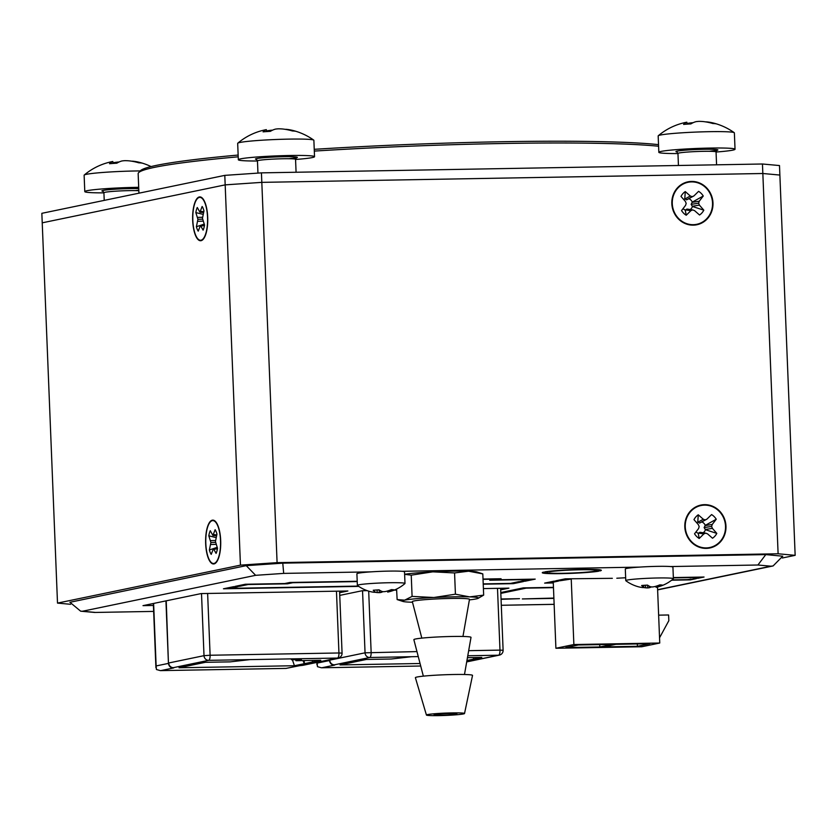 <?xml version="1.0" encoding="UTF-8"?>
<svg xmlns="http://www.w3.org/2000/svg" width="837" height="837" viewBox="0 0 837 837"><rect width="100%" height="100%" fill="white"/><g stroke="black" fill="none" stroke-linecap="round" stroke-linejoin="round"><path stroke-width="1.26" d="M224.797 175.372L41.85 213.32L42.227 222.83L225.174 184.872L261.814 182.361L225.174 184.872L224.797 175.372L261.437 172.861L762.455 164L779.498 165.559L779.875 175.059L762.842 173.5L779.875 175.059L795.15 555.339L782.344 557.986M261.437 172.861L261.814 182.361L762.842 173.5L762.455 164M138.932 193.18L138.157 173.719A271.669 16.583 -2.3 0 1 138.618 172.694A271.669 16.583 -2.3 0 1 238.221 156.812M314.304 151.089A271.669 16.583 -2.3 0 1 502.713 143.504A271.669 16.583 -2.3 0 1 658.583 146.245M138.618 172.694L140.449 170.717A269.765 16.468 -2.3 0 1 238.147 155.054M314.231 149.321A269.765 16.468 -2.3 0 1 501.98 141.735A269.765 16.468 -2.3 0 1 658.52 144.644M70.57 604.293L57.502 603.1L240.449 565.142L277.089 562.642L261.814 182.361L762.842 173.51L778.107 553.78L795.15 555.339M57.502 603.1L42.227 222.83L225.174 184.872L240.449 565.142M782.762 556.207L765.897 554.607L282.77 563.155L246.13 565.666L69.9 602.284M277.089 562.642L778.107 553.78M691.529 181.43A21.919 20.538 -101.7 0 1 712.988 202.931A21.919 20.538 -101.7 0 1 693.287 225.153A21.919 20.538 -101.7 0 1 671.829 203.653A21.919 20.538 -101.7 0 1 691.529 181.43M704.513 504.659A21.919 20.538 -101.7 0 1 725.972 526.159A21.919 20.538 -101.7 0 1 706.271 548.381A21.919 20.538 -101.7 0 1 684.812 526.881A21.919 20.538 -101.7 0 1 704.513 504.659M212.295 520.185A21.919 7.554 89 0 1 215.58 521.608A21.919 7.554 89 0 1 220.727 541.916A21.919 7.554 89 0 1 216.302 562.391A21.919 7.554 89 0 1 214.052 563.908A21.919 7.554 89 0 1 205.661 543.611A21.919 7.554 89 0 1 212.295 520.185M199.311 196.957A21.919 7.554 89 0 1 202.596 198.379A21.919 7.554 89 0 1 207.743 218.687A21.919 7.554 89 0 1 203.318 239.162A21.919 7.554 89 0 1 201.068 240.679A21.919 7.554 89 0 1 192.677 220.372A21.919 7.554 89 0 1 199.311 196.957M782.762 556.155L773.106 565.938L770.961 566.199L757.914 565.006L670.521 566.555M765.782 554.617L757.914 565.006M282.78 563.155L283.68 573.397L255.62 575.322L82.465 611.24L95.512 612.443L153.652 611.408L95.512 612.443M246.256 565.655L255.62 575.322M69.889 602.232L80.676 611.198L82.465 611.24M80.676 611.198L94.958 612.475M357.2 581.276L289.937 582.468L284.706 583.546L245.335 584.247L235.207 586.35L239.685 586.266L239.654 585.419M357.221 581.579L292.772 582.719L287.541 583.807L248.181 584.508L239.685 586.266M525.05 580.376L525.092 581.223L535.209 579.12L495.849 579.811L501.081 578.733L483.022 579.047M525.092 581.223L520.614 581.296L529.11 579.539L489.739 580.229L494.97 579.152L483.033 579.361M543.339 572.184A29.546 1.8 177.7 0 0 542.282 572.707A29.546 1.8 177.7 0 0 565.53 573.544A29.546 1.8 177.7 0 0 598.633 571.211L594.144 571.284A24.786 1.517 177.7 0 1 566.356 573.219A24.786 1.517 177.7 0 1 547.042 572.518A24.786 1.517 177.7 0 1 547.837 572.1L543.339 572.184M358.299 586.088L229.558 588.369L238.053 586.601L233.575 586.685L223.448 588.788L358.738 586.392M483.221 584.195L513.322 583.661L523.449 581.558L518.982 581.631L510.486 583.399L483.211 583.881M671.64 580.208L690.326 579.874L696.363 578.618L687.48 579.612L672.048 579.895M625.657 577.76L616.817 578.231M673.346 577.572L704.043 577.028L698.006 578.283L693.528 578.367L697.932 577.446L673.366 577.886M550.715 581.841L550.746 582.688L558.582 581.056L554.115 581.14L544.636 583.107L553.278 582.95M612.349 578.315L565.226 578.838L555.747 580.805L560.225 580.721L560.183 579.874M571.242 579.037L560.225 580.721M339.644 592.69L347.878 590.985L201.152 593.579L143.001 605.643L153.412 605.465M367.171 590.65L362.191 590.734L339.749 595.389M500.683 589.844L508.917 588.139L483.399 588.589M396.623 590.127L394.07 590.169M553.885 598.068L522.34 598.936L553.895 598.382M501.07 599.313L519.505 598.675L501.06 598.999M553.456 587.354L523.23 587.888L500.798 592.544M553.466 587.658L526.075 588.149L500.829 593.381M600.223 569.903L600.265 570.865A29.546 1.8 177.7 0 0 601.332 570.342A29.546 1.8 177.7 0 0 578.085 569.505A29.546 1.8 177.7 0 0 544.971 571.849L549.449 571.242M600.265 570.865L595.777 570.949A24.786 1.517 177.7 0 0 596.572 570.531A24.786 1.517 177.7 0 0 577.258 569.83A24.786 1.517 177.7 0 0 549.47 571.765M287.541 583.807L287.51 582.971M495.849 579.811L495.807 578.817M229.558 588.369L229.526 587.522M513.322 583.661L513.29 582.814M690.326 579.874L690.295 579.037M697.953 577.132L698.006 578.283M691.55 181.901A21.448 20.088 78.3 0 0 688.056 182.288A21.448 20.088 78.3 0 0 672.739 207.377A21.448 20.088 78.3 0 0 696.761 224.295A21.448 20.088 78.3 0 0 712.381 201.068A21.448 20.088 78.3 0 0 691.55 181.901M694.543 210.61L692.67 209.899L690.87 210.673L686.225 215.235A13.821 12.953 -101.7 0 1 681.559 210.568L685.566 205.358L686.183 203.401L685.409 201.466L680.994 196.413A13.821 12.953 -101.7 0 1 685.273 191.579L690.274 195.973L692.147 196.674L693.946 195.9L698.592 191.338A13.821 12.953 -101.7 0 1 703.258 196.015L699.251 201.215L698.633 203.182L699.408 205.117L703.823 210.171A13.821 12.953 -101.7 0 1 699.544 215.004L694.543 210.61M698.633 203.182L691.142 204.374L692.283 202.135A6.058 5.671 78.3 0 0 688.966 198.756M699.251 201.215L692.053 202.366M690.18 209.532A6.058 5.671 78.3 0 0 692.461 206.467L691.142 204.374M683.076 208.591A6.058 5.671 78.3 0 0 685.252 210.066L686.989 209.062L692.67 209.899M693.946 195.9L686.622 199.844L684.802 198.798A6.058 5.671 78.3 0 0 683.662 199.468M692.283 202.135L703.258 196.015M699.408 205.117L692.209 206.268M692.147 196.674L686.622 199.844M703.823 210.171L692.461 206.467M690.87 210.673L685.398 209.867M686.225 215.235L685.252 210.066M684.802 198.798L685.273 191.579M690.274 195.973L684.969 199.018M704.534 505.129A21.448 20.088 78.3 0 0 701.029 505.517A21.448 20.088 78.3 0 0 685.723 530.606A21.448 20.088 78.3 0 0 709.745 547.524A21.448 20.088 78.3 0 0 725.365 524.297A21.448 20.088 78.3 0 0 704.534 505.129M707.516 533.839L705.654 533.138L703.854 533.912L699.209 538.473A13.821 12.953 -101.7 0 1 694.543 533.797L698.55 528.597L699.167 526.63L698.393 524.694L693.978 519.641A13.821 12.953 -101.7 0 1 698.257 514.807L703.258 519.202L705.12 519.913L706.93 519.139L711.576 514.577A13.821 12.953 -101.7 0 1 716.242 519.243L712.235 524.454L711.617 526.41L712.392 528.346L716.807 533.399A13.821 12.953 -101.7 0 1 712.528 538.233L707.516 533.839M711.617 526.41L704.126 527.603L705.267 525.374A6.058 5.671 78.3 0 0 701.94 521.995M712.235 524.454L705.036 525.605M703.164 532.761A6.058 5.671 78.3 0 0 705.445 529.695L704.126 527.603M696.06 531.819A6.058 5.671 78.3 0 0 698.236 533.305L699.973 532.29L705.654 533.138M706.93 519.139L699.606 523.073L697.786 522.026A6.058 5.671 78.3 0 0 696.646 522.696M705.267 525.374L716.242 519.243M712.392 528.346L705.193 529.497M705.12 519.913L699.606 523.073M716.807 533.399L705.445 529.695M703.854 533.912L698.382 533.096M699.209 538.473L698.236 533.305M697.786 522.026L698.257 514.807M703.258 519.202L697.953 522.246M205.818 543.569A21.448 7.397 -91 0 0 213.55 563.489A21.448 7.397 -91 0 0 220.56 541.916A21.448 7.397 -91 0 0 212.786 520.604A21.448 7.397 -91 0 0 205.818 543.569M210.265 530.721L212.901 535.439L215.13 529.716A13.821 4.76 89 0 1 216.95 534.132L215.444 541.57L217.515 548.277A13.821 4.76 89 0 1 216.072 553.372L213.435 548.653L211.217 554.376A13.821 4.76 89 0 1 209.386 549.961L210.903 542.522L208.821 535.816A13.821 4.76 89 0 1 210.265 530.721M212.901 535.439L216.532 535.837M213.54 534.55L216.762 534.916M210.568 540.618L215.538 540.493M210.903 542.522L215.59 542.397M208.821 535.816L216.103 537.605M214.136 549.26L217.442 548.769M213.435 548.653L217.442 548.057M217.181 547.346L209.386 549.961M210.725 544.521L216.103 544.385M257.461 160.997A38.125 2.323 -2.3 0 1 238.336 159.752A38.125 2.323 -2.3 0 1 276.336 155.891A38.125 2.323 -2.3 0 1 314.534 156.686A38.125 2.323 -2.3 0 1 295.566 159.469M238.336 159.752L237.677 143.368A38.125 2.323 -2.3 0 1 237.781 143.179A38.125 2.323 -2.3 0 1 275.676 139.507A38.125 2.323 -2.3 0 1 313.749 140.124A38.125 2.323 -2.3 0 1 313.875 140.302L314.534 156.686M237.781 143.179A61.959 61.959 0 0 1 266.323 129.641L266.323 129.641A61.875 0.67 82.3 0 1 266.375 129.735A61.948 21.113 81.8 0 0 263.08 131.848A20.967 1.276 177.7 0 1 270.372 131.346A61.948 30.446 -89.2 0 1 275.478 129.107A61.875 47.385 -88.1 0 1 278.543 128.804A61.875 61.844 -11 0 1 282.55 128.982A61.948 58.109 84.5 0 1 292.343 130.959A20.967 1.276 177.7 0 1 295.733 131.273A61.948 53.484 -77.5 0 0 293.41 130.593A61.948 53.484 -77.5 0 0 286.788 129.369A61.875 39.255 -82.4 0 0 285.03 129.316M272.475 130.206A61.875 46.673 75.3 0 0 272.004 130.164A61.875 61.132 -0.4 0 0 268.028 130.656A61.948 57.533 -71.2 0 0 266.553 131.022M266.375 129.735L266.626 131.576M268.028 130.656L268.091 131.482M677.96 153.558A38.125 2.323 -2.3 0 1 658.834 152.313A38.125 2.323 -2.3 0 1 696.834 148.452A38.125 2.323 -2.3 0 1 735.032 149.248A38.125 2.323 -2.3 0 1 716.064 152.031M658.834 152.313L658.175 135.929A38.125 2.323 -2.3 0 1 658.28 135.74A38.125 2.323 -2.3 0 1 696.175 132.068A38.125 2.323 -2.3 0 1 734.248 132.685A38.125 2.323 -2.3 0 1 734.373 132.863L735.032 149.248M658.28 135.74A61.959 61.959 0 0 1 686.821 122.202L686.821 122.202A61.875 0.67 82.3 0 1 686.874 122.296A61.948 21.113 81.8 0 0 683.578 124.41A20.967 1.276 177.7 0 1 690.86 123.918A61.948 30.446 -89.2 0 1 695.976 121.668A61.875 47.385 -88.1 0 1 699.041 121.365A61.875 61.844 -11 0 1 703.049 121.543A61.948 58.109 84.5 0 1 712.842 123.52A20.967 1.276 177.7 0 1 716.231 123.834A61.948 53.484 -77.5 0 0 713.909 123.165A61.948 53.484 -77.5 0 0 707.286 121.94A61.875 39.255 -82.4 0 0 705.528 121.878M692.973 122.767A61.875 46.673 75.3 0 0 692.502 122.725A61.875 61.132 -0.4 0 0 688.527 123.217A61.948 57.533 -71.2 0 0 687.051 123.583M686.874 122.296L687.125 124.148M688.527 123.217L688.589 124.043M103.924 192.855A38.125 2.323 -2.3 0 1 84.788 191.6A38.125 2.323 -2.3 0 1 138.701 187.321M84.788 191.6L84.129 175.215A38.125 2.323 -2.3 0 1 84.244 175.027A38.125 2.323 -2.3 0 1 140.271 170.915M84.244 175.027A61.959 61.959 0 0 1 112.786 161.499A61.875 0.67 82.3 0 1 112.786 161.499A61.875 0.67 82.3 0 1 112.838 161.593A61.948 21.113 81.8 0 0 109.532 163.707A20.967 1.276 177.7 0 1 116.824 163.205A61.948 30.446 -89.2 0 1 121.94 160.966A61.875 47.385 -88.1 0 1 125.006 160.662A61.875 61.844 -11 0 1 129.003 160.84A61.948 58.109 84.5 0 1 138.806 162.817A20.967 1.276 177.7 0 1 142.196 163.131A61.948 53.484 -77.5 0 0 139.863 162.451A61.948 53.484 -77.5 0 0 133.24 161.227A61.875 39.255 -82.4 0 0 131.482 161.164M118.938 162.054A61.875 46.673 75.3 0 0 118.467 162.022A61.875 61.132 -0.4 0 0 114.491 162.514A61.948 57.533 -71.2 0 0 113.005 162.88M112.838 161.593L113.089 163.435M114.491 162.514L114.554 163.341M462.955 636.465L469.484 599.355A28.594 1.747 177.7 0 0 469.484 599.334A28.594 1.747 177.7 0 0 446.539 598.539A28.594 1.747 177.7 0 0 414.587 600.851A28.594 1.747 177.7 0 0 412.338 601.625A28.594 1.747 177.7 0 0 412.338 601.646L421.817 638.118M434.947 714.421A11.436 0.701 177.7 0 0 434.047 714.725A11.436 0.701 177.7 0 0 445.504 714.965A11.436 0.701 177.7 0 0 456.908 713.804A11.436 0.701 177.7 0 0 447.732 713.49A11.436 0.701 177.7 0 0 434.947 714.421M427.927 714.516A19.063 1.161 177.7 0 0 426.431 715.049A19.063 1.161 177.7 0 0 445.525 715.426A19.063 1.161 177.7 0 0 464.525 713.522A19.063 1.161 177.7 0 0 449.375 712.967A19.063 1.161 177.7 0 0 427.927 714.516M464.483 674.496L471.011 637.386A28.594 1.747 177.7 0 0 448.255 636.559A28.594 1.747 177.7 0 0 416.115 638.882A28.594 1.747 177.7 0 0 413.865 639.677L423.344 676.15M464.525 713.522L472.528 675.417A28.594 1.747 177.7 0 0 449.814 674.591A28.594 1.747 177.7 0 0 417.642 676.903A28.594 1.747 177.7 0 0 415.393 677.708L426.431 715.049M469.39 599.888A38.125 2.323 177.7 0 0 476.211 598.905A38.125 2.323 177.7 0 0 478.032 598.403A38.125 2.323 177.7 0 0 469.63 596.875A38.125 2.323 177.7 0 0 433.848 597.503A38.125 2.323 177.7 0 0 404.637 600.171A38.125 2.323 177.7 0 0 402.848 601.426A38.125 2.323 177.7 0 0 411.208 602.201A38.125 2.323 177.7 0 0 412.495 602.242M396.581 589.06L397.136 599.564L404.637 600.171L412.086 596.394L433.848 597.503L455.422 594.186L469.63 596.875L483.66 595.128L478.032 598.403M483.66 595.128L482.813 573.889L476.964 571.985A38.125 2.323 177.7 0 0 468.605 571.2A38.125 2.323 177.7 0 0 432.813 571.838A38.125 2.323 177.7 0 0 404.627 574.308M482.813 573.889L468.605 571.2L454.564 572.947L455.422 594.186M454.564 572.947L432.813 571.838L411.239 575.155L412.086 596.394M411.239 575.155L404.627 574.328M657.505 587.009L659.755 643.025L641.791 646.75L555.904 648.267L553.267 582.646M649.826 643.726L637.407 646.3L603.414 646.907L615.823 644.323L649.826 643.726M659.755 643.025L573.868 644.542L555.904 648.267M578.252 644.992L612.245 644.385L599.836 646.97L565.833 647.566L578.252 644.992M659.546 637.794L668.836 620.677L668.606 614.975L658.635 615.153M573.868 644.542L571.221 578.733M637.313 643.946L637.407 646.3M599.742 644.616L599.836 646.97M192.834 220.34A21.448 7.397 -91 0 0 200.566 240.261A21.448 7.397 -91 0 0 207.576 218.687A21.448 7.397 -91 0 0 199.813 197.375A21.448 7.397 -91 0 0 192.834 220.34M197.281 207.492L199.917 212.2L202.146 206.477A13.821 4.76 89 0 1 203.966 210.893L202.46 218.342L204.542 225.048A13.821 4.76 89 0 1 203.098 230.144L200.451 225.425L198.233 231.148A13.821 4.76 89 0 1 196.402 226.733L197.919 219.284L195.837 212.588A13.821 4.76 89 0 1 197.281 207.492M199.917 212.2L203.548 212.608M200.566 211.322L203.778 211.688M197.584 217.39L202.554 217.264M197.919 219.284L202.606 219.168M195.837 212.588L203.119 214.377M201.152 226.032L204.458 225.54M200.451 225.425L204.458 224.829M204.197 224.117L196.402 226.733M197.741 221.292L203.119 221.146M382.99 591.633A38.125 18.508 91.8 0 1 380.814 592.491A38.083 28.74 93.7 0 1 379.234 592.659A38.083 38.031 -170.2 0 1 377.142 592.554A38.125 35.646 -98 0 1 375.3 592.293A38.083 0.701 94.2 0 1 375.279 591.989A38.125 13.633 92 0 1 373.25 590.252A12.869 0.785 -2.3 0 1 379.109 589.855A38.125 18.079 -100.2 0 0 382.164 591.518A38.083 28.217 -106 0 0 383.754 591.717A38.083 37.498 174 0 0 385.826 591.445A38.125 35.217 110.6 0 0 391.35 589.635A12.869 0.785 -2.3 0 1 394.07 589.886A38.125 33.396 -96.9 0 1 389.027 591.738A38.083 25.068 -97.9 0 1 387.688 592.083L387.688 592.083A38.125 38.125 0 0 0 404.93 583.577A23.834 1.454 177.7 0 0 404.993 583.462L404.522 571.838A23.834 1.454 177.7 0 0 380.657 571.347A23.834 1.454 177.7 0 0 356.907 573.753L357.368 585.377A23.834 1.454 177.7 0 0 357.441 585.481A38.125 38.125 0 0 0 368.929 591.225A38.125 32.967 104.5 0 1 368.782 591.173M404.993 583.462A23.834 1.454 177.7 0 0 381.117 582.971A23.834 1.454 177.7 0 0 357.368 585.377M375.279 591.989L375.3 592.293A38.083 24.535 99.3 0 1 373.94 592.261A38.125 32.967 104.5 0 1 368.929 591.225M377.142 592.554L377.152 589.959M379.234 592.659L379.234 589.939M389.027 591.738L388.849 590.577M387.688 592.083L387.521 590.995M380.814 592.491L380.814 590.891M651.395 586.883A38.125 18.508 91.8 0 1 649.209 587.741A38.083 28.74 93.7 0 1 647.629 587.909A38.083 38.031 -170.2 0 1 645.547 587.804A38.125 35.646 -98 0 1 643.705 587.553A38.083 0.701 94.2 0 1 643.684 587.239A38.125 13.633 92 0 1 641.644 585.502A12.869 0.785 -2.3 0 1 647.514 585.105A38.125 18.079 -100.2 0 0 650.558 586.768A38.083 28.217 -106 0 0 652.159 586.967A38.083 37.498 174 0 0 654.231 586.706A38.125 35.217 110.6 0 0 659.744 584.885A12.869 0.785 -2.3 0 1 662.475 585.136A38.125 33.396 -96.9 0 1 657.432 586.999A38.083 25.068 -97.9 0 1 656.093 587.333L656.093 587.333A38.125 38.125 0 0 0 673.325 578.827A23.834 1.454 177.7 0 0 673.398 578.712L672.927 567.099A23.834 1.454 177.7 0 0 649.062 566.597A23.834 1.454 177.7 0 0 625.302 569.003L625.773 580.627A23.834 1.454 177.7 0 0 625.846 580.742A38.125 38.125 0 0 0 637.323 586.475A38.125 32.967 104.5 0 1 637.177 586.434M673.398 578.712A23.834 1.454 177.7 0 0 649.522 578.221A23.834 1.454 177.7 0 0 625.773 580.627M643.873 585.325L643.705 587.553A38.083 24.535 99.3 0 1 642.345 587.522A38.125 32.967 104.5 0 1 637.323 586.475M643.684 587.239L643.831 585.325M645.547 587.804L645.547 585.209M647.629 587.909L647.639 585.189M657.432 586.999L657.244 585.837M656.093 587.333L655.926 586.256M649.209 587.741L649.219 586.151M418.259 656.585L369.713 657.495A4.771 1.643 -91 0 0 371.147 652.4L368.688 591.152M473.198 657.568L473.868 659.064L466.941 660.498M420.059 663.5L340.063 664.923L366.386 659.451L391.172 659.022L411.04 656.763M467.444 657.673L481.798 657.411L473.868 659.064M420.718 666.011L321.439 667.78L317.464 666.67L317.181 663.092L329.496 660.539M416.962 651.594L365.047 652.818L329.768 660.142A4.771 4.467 78.3 0 0 334.423 664.819A4.771 4.562 99.2 0 1 333.471 664.766A4.771 4.771 0 0 1 329.475 660.257L329.747 659.744M302.523 665.363A4.771 2.584 -94.6 0 1 302.408 665.384A4.771 2.584 -94.6 0 1 302.22 665.384L337.499 658.06L208.664 660.341A4.771 1.643 -91 0 0 210.108 655.245L207.628 593.464M304.208 660.56L304.333 663.668L302.942 660.581M312.149 660.414L312.818 661.91L294.425 665.729L179.013 667.769L205.347 662.308L230.133 661.868L250.001 659.608M296.162 658.792L291.527 659.755L301.372 659.587L295.974 660.707L320.759 660.267L312.818 661.91M298.464 665.823A9.531 0.586 -2.3 0 1 302.22 665.384A4.771 4.467 78.3 0 0 302.994 665.3A4.771 4.771 0 0 1 302.408 665.384L299.248 665.739A4.771 4.467 -101.7 0 1 298.464 665.823L286.055 668.397L160.401 670.625L156.425 669.516L156.132 665.938L168.457 663.385M286.055 668.397L299.248 665.739M295.974 660.707L295.356 659.692M291.527 659.755L290.962 658.834M292.385 659.744L294.425 665.729M336.464 591.184L338.943 652.975L210.108 655.245L204.008 655.664L168.718 662.988A4.771 4.467 78.3 0 0 173.385 667.664A4.771 4.562 99.2 0 1 172.432 667.612A4.771 4.771 0 0 1 168.436 663.103L166.228 600.83M657.62 589.719L770.961 566.199M639.478 567.109L402.116 571.305M371.073 571.849L283.68 573.397M501.311 605.266L554.136 604.324M256.603 159.428A20.967 1.276 -2.3 0 1 267.62 157.408A20.967 1.276 -2.3 0 1 294.415 156.843A20.967 1.276 -2.3 0 1 289.006 158.737M256.436 159.344L257.461 160.882A19.063 1.161 -2.3 0 1 276.461 158.957A19.063 1.161 -2.3 0 1 295.555 159.354L296.078 172.244M677.102 151.989A20.967 1.276 -2.3 0 1 688.119 149.969A20.967 1.276 -2.3 0 1 714.913 149.404A20.967 1.276 -2.3 0 1 709.504 151.298M676.924 151.905L677.96 153.443A19.063 1.161 -2.3 0 1 696.959 151.518A19.063 1.161 -2.3 0 1 716.053 151.915L716.577 164.805M103.056 191.286A20.967 1.276 -2.3 0 1 112.461 189.382A20.967 1.276 -2.3 0 1 138.754 188.597M135.406 190.595L138.816 190.261A20.967 1.276 -2.3 0 1 135.458 190.595M102.888 191.202L103.914 192.74A19.063 1.161 -2.3 0 1 117.442 191.077A19.063 1.161 -2.3 0 1 138.837 190.7M317.15 662.36L317.181 663.092M497.502 588.338L499.982 650.119L468.668 650.673M321.837 667.769L334.256 665.185A9.531 0.586 -2.3 0 0 334.423 664.819L369.713 657.495A4.771 4.467 78.3 0 1 365.047 652.818L362.547 590.723M466.711 661.816L498.538 655.214L467.778 655.758M499.982 650.119A4.771 1.643 89 0 1 498.538 655.214A4.771 4.467 78.3 0 0 499.323 655.13A4.771 4.771 0 0 0 503.11 650.276L499.982 650.119M334.256 665.185A4.771 4.467 -101.7 0 1 329.851 661.941M153.621 603.446L156.132 665.938M160.798 670.615L173.217 668.041A9.531 0.586 -2.3 0 0 173.385 667.664L208.664 660.341A4.771 4.467 78.3 0 1 204.008 655.664L201.508 593.579M338.943 652.975A4.771 1.643 89 0 1 337.499 658.06A4.771 4.467 78.3 0 0 338.274 657.976A4.771 4.771 0 0 0 342.071 653.122L338.943 652.975M173.217 668.041A4.771 4.467 -101.7 0 1 168.812 664.787M657.62 589.897L773.106 565.938M501.311 605.287L554.136 604.356M596.53 569.547L596.572 570.531M213.55 563.489L214.439 563.479M288.943 158.737L296.455 157.733L295.555 159.354M257.461 160.882L257.953 173.102M313.749 140.124A61.959 61.959 0 0 0 293.41 130.593M709.441 151.298L716.953 150.304L716.053 151.915M677.96 153.443L678.441 165.485M734.248 132.685A61.959 61.959 0 0 0 713.909 123.165M103.914 192.74L104.227 200.388M151.089 166.584A61.959 61.959 0 0 0 139.863 162.451M402.848 601.426L397.136 599.564M200.566 240.261L201.455 240.25M316.857 662.423L316.951 664.84M420.718 666.022L321.439 667.78M499.323 655.13L466.69 661.9M503.11 650.276L500.62 588.285M153.338 603.498L155.912 667.696M286.244 668.407L160.401 670.625M338.274 657.976L302.994 665.3M342.071 653.122L339.581 591.131M165.935 600.893L168.436 663.103"/></g></svg>
